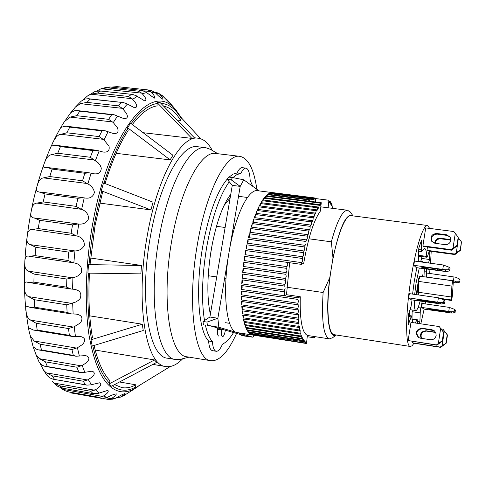 <?xml version="1.0" encoding="UTF-8"?>
<svg xmlns="http://www.w3.org/2000/svg" width="486" height="486" viewBox="0 0 486 486"><rect width="100%" height="100%" fill="white"/><g stroke="black" fill="none" stroke-linecap="round" stroke-linejoin="round"><path stroke-width="0.73" d="M38.758 191.849L45.052 193.938L43.187 201.927L37.082 203.093L81.612 209.345C85.901 210.96 88.27 213.986 88.707 218.427C86.879 222.624 83.562 224.502 78.775 224.064L34.16 217.941C31.061 217.831 30.138 215.377 31.396 210.566C32.149 205.627 34.044 203.136 37.082 203.093M38.613 191.83C36.146 191.836 35.776 189.516 37.507 184.868C38.649 180.592 40.654 178.259 43.527 177.876L87.012 183.495L87.869 183.927C91.429 185.719 93.616 188.525 94.43 192.335C93.118 197.012 89.813 198.877 84.528 197.924L39.992 191.964M63.544 122.958L70.774 112.643L74.565 110.778L77.347 110.583L79.813 111.166L76.673 115.68L70.142 117.09L64.48 121.597L61.971 125.491L61.023 127.399L64.535 126.348L66.655 126.269L69.79 127.132L66.825 132.775L58.855 134.841L56.601 136.536L54.335 139.707C52.142 143.589 51.401 145.63 52.117 145.836L56.637 145.423L60.44 146.614L57.749 153.248L51.382 154.682C48.709 155.283 46.662 157.391 45.241 161C43.266 165.222 43.017 167.397 44.481 167.512L47.646 167.536L52.093 169.11L49.772 176.54L43.527 177.876M70.992 112.442L75.366 107.133L80.397 103.664L122.278 108.335L126.074 112.831C128.322 116.64 127.648 118.596 124.064 118.699L114.101 114.739L77.347 110.583M75.227 107.285L81.326 101.064L84.922 99.053L88.379 98.713L90.177 99.077L86.97 102.37L80.397 103.664M83.628 99.557L87.146 96.252L90.803 94.193L132.101 98.701L134.816 101.878C137.435 105.444 137.362 107.412 134.592 107.789L126.554 103.646L123.359 102.57L88.379 98.713M87.766 95.797L95.292 91.338L100.559 91.034L97.382 93.069L90.803 94.193M97.097 90.888L101.045 88.762L141.73 93.142L143.358 95.001C146.171 98.403 146.638 100.383 144.749 100.942L136.323 95.785L132.623 94.436L99.43 90.846M107.606 87.857L101.045 88.762L107.23 87.134L110.201 87L107.606 87.857L138.231 91.137L141.73 93.142M116.932 86.617L111.446 87.134M45.052 193.938L77.918 198.306L76.083 206.362L80.712 208.998M150.946 209.916L153.054 202.188L103.53 182.955L101.288 190.761L102.54 192.243L95.098 225.316L90.086 264.111L89.017 264.487L91.143 244.209L93.598 227.94L97.522 208.063L101.726 191.162M127.545 127.721L170.13 159.851L172.949 155.259L130.6 123.231L127.545 127.721L128.128 130.594C119.441 144.123 111.744 161.771 105.049 183.544M194.479 137.909L159.991 102.437L157.142 102.643L157.039 105.893C149.068 107.12 140.831 113.335 132.326 124.531M200.761 138.783L181.242 117.691L180.646 120.413L177.074 120.012M117.989 86.715L148.096 89.928L151.48 92.194C154.372 95.505 155.301 97.498 154.275 98.166L145.788 91.988L141.62 90.366L110.201 87M79.813 111.166L111.634 114.769L108.615 119.331L113.281 122.551L117.393 127.733C119.009 131.821 117.703 133.765 113.463 133.559L105.128 130.764L66.655 126.269M69.79 127.132L101.981 130.898L99.114 136.596L103.998 139.883L109.034 146.286C109.793 150.654 107.813 152.574 103.099 152.045L96.75 150.296L56.637 145.423M60.44 146.614L92.935 150.569L90.323 157.264L98.105 162.749L100.268 165.495L101.295 168.028C101.033 172.597 98.379 174.492 93.342 173.715L89.266 172.822L47.646 167.536M74.959 250.946L30.381 244.658C27.581 244.112 26.499 241.639 27.131 237.235C27.386 231.67 29.105 229.094 32.289 229.52L76.873 235.953C81.958 237.277 84.443 240.436 84.327 245.436C82.268 249.014 79.145 250.855 74.959 250.946L73.829 262.853C79.759 263.789 82.304 266.984 81.448 272.446C79.352 275.386 76.502 277.111 72.906 277.609L66.831 279.055L66.606 287.147L33.898 282.129L28.796 282.518L26.608 282.02C24.531 281.631 23.881 284.261 24.658 289.905C25.005 293.319 26.293 295.549 28.522 296.6L34.19 299.686L34.615 307.201L30.223 307.383L26.608 306.198C25.412 306.235 25.387 308.889 26.536 314.163L27.738 317.358L29.294 319.266L36.213 323.293L37.203 330.043L33.54 330.067L28.893 327.989C28.388 328.378 28.893 331.051 30.411 336.008L34.172 341.008L40.01 344.197L41.517 349.999L38.582 349.914L36.304 349.124L33.176 346.761L33.267 347.186L36.152 354.835L39.494 358.711L45.411 361.839L47.361 366.547L45.149 366.408L42.252 365.302L39.153 362.204L35.047 352.399M71.958 277.737L28.486 271.17C25.977 270.319 24.768 267.926 24.859 263.983C24.513 257.853 25.989 255.278 29.282 256.256L72.87 262.689L67.973 260.478L35.114 255.636L29.33 256.262L73.829 262.853M66.606 287.147L71.047 289.012L73.793 289.273C79.898 290.13 82.019 293.216 80.154 298.538L78.368 300.36L75.652 302.043L66.746 304.807L67.092 312.364L34.615 307.201M67.092 312.364L70.999 313.877L76.266 314.102C81.976 315.189 83.379 318.105 80.463 322.844L74.206 326.774L68.483 328.542L69.364 335.328L37.203 330.043M69.364 335.328L72.693 336.506L80.287 336.415C85.39 337.74 86.077 340.473 82.334 344.617L77.432 347.733L71.928 349.537L73.307 355.357L41.517 349.999M73.307 355.357L76.016 356.232L85.682 355.594C89.946 357.095 89.94 359.646 85.651 363.249L82.189 365.466L76.922 367.234L78.738 371.948L47.361 366.547M78.738 371.948L80.816 372.549L83.847 372.458L92.225 371.152C95.493 372.707 94.837 375.083 90.262 378.278L87.456 379.973L83.24 381.224L85.421 384.742L52.992 379.189L49.481 377.75L46.972 375.32L42.78 369.008M87.456 379.973L46.2 372.811L43.588 370.198L40.059 363.479M85.421 384.742L86.86 385.112L90.475 384.906L99.679 382.792C101.884 384.286 100.651 386.498 95.979 389.432L90.651 391.273L93.105 393.551L61.825 388.071L57.713 386.291L52.695 381.947M94.667 390.203L54.025 383.065L52.172 381.425M93.105 393.551L98.081 393.405L107.789 390.373C109.04 391.522 107.588 393.405 103.445 396.017L102.716 396.436L62.706 389.365L64.796 390.604L68.769 391.959L98.883 397.287L101.726 398.368L107.193 397.518C110.996 395.367 114.04 394.158 116.336 393.891L115.765 395.434L111.337 398.72L106.507 397.864M112.77 399.188L115.947 398.107C120.091 395.592 123.128 394.055 125.066 393.484C125.042 393.915 123.663 395.027 120.935 396.819L120.291 397.19L118.147 396.813M124.27 395.379L133.765 389.353M166.291 99.745L167.561 100.256L170.683 104.144L162.154 95.481M182.724 358.729C176.953 364.749 171.333 367.361 165.866 366.572C145.8 365.739 135.029 302.523 147.246 235.74C157.185 177.269 181.114 134.689 198.245 138.212C203.719 138.972 208.391 143.048 212.261 150.429M90.615 258.042L141.505 265.471M140.867 273.867L87.905 273.12L88.488 264.603L141.499 265.484L140.861 273.861M89.77 315.857L142.252 324.205M143.267 330.498L92.212 346.014L90.979 339.757L142.252 324.241L143.261 330.486M95.183 350.054L154.469 359.926M154.457 359.956L156.68 362.356M205.73 147.683L197.541 146.717C181.606 143.437 159.463 183.052 150.289 237.107C139.02 298.781 148.904 357.404 167.549 358.206L175.689 359.555C157.355 358.814 147.787 300.129 159.031 238.328C168.199 184.158 190.075 144.433 205.73 147.683L210.456 149.372M68.769 391.959L65.16 390.78M62.706 389.365L60.908 387.858M54.025 383.065L60.051 385.884L62.658 388.18M46.2 372.811L52.178 375.818L54.493 379.341M28.486 271.17L34.069 274.086L33.898 282.129M30.381 244.658L35.879 247.331L35.114 255.636M34.16 217.941L39.579 220.304L38.242 228.596L32.289 229.52M156.146 92.48L158.266 93.057L159.973 94.478C162.3 97.2 163.302 98.804 162.974 99.308C161.073 98.318 158.527 96.131 155.338 92.747L151.201 90.445L148.096 89.928M167.141 99.837L165.483 98.865M110.68 87.067L141.62 90.366M100.559 91.034L132.623 94.436M90.177 99.077L123.359 102.57M111.634 114.769L114.101 114.739M101.981 130.898L105.128 130.764M92.935 150.569L96.75 150.296M52.093 169.11L84.813 173.265L89.266 172.822M77.918 198.306L82.954 197.662M75.956 235.698L71.169 233.237L38.242 228.596M98.883 397.287L102.716 396.436M107.837 399.358L103.05 398.508L108.603 399.425L111.337 398.72M116.859 397.566L120.291 397.19M84.813 173.265L82.547 180.762L87.012 183.495M121.579 102.534L118.505 105.875L122.278 108.335M131.512 94.381L128.474 96.453L132.101 98.701M170.246 366.517L135.503 387.792L135.867 384.821C131.123 387.439 126.475 388.375 121.931 387.628L114.538 384.608M154.469 359.98L109.064 383.922L111.531 386.188L156.686 362.38M109.064 383.922L110.049 380.83C103.257 373.813 97.929 362.021 94.059 345.449M90.979 339.757L92.462 337.521C89.193 318.907 88.197 297.45 89.473 273.138M88.488 264.603L89.017 264.487M39.579 220.304L72.505 224.884L77.821 223.997M35.879 247.331L68.769 252.113L74.006 250.983M163.472 106.021C170.076 107.479 175.798 112.278 180.646 120.413M119.495 381.99L135.867 384.821M143.145 132.708L191.8 138.376M194.461 137.927L191.806 138.34L157.142 102.643M116.118 153.321L170.118 159.894M99.745 203.099L150.958 209.928L101.288 190.761M232.873 177.615L236.968 174.565L240.868 173.447C242.599 169.766 244.294 167.992 245.952 168.12L242.198 167.664C240.527 167.53 238.82 169.304 237.077 172.986L233.159 174.085L229.046 177.111M227.782 178.398C217.181 190.761 208.816 213.536 202.668 246.718C195.281 288.587 198.41 330.875 208.591 341.014C209.059 346.949 210.353 350.163 212.461 350.661L216.221 351.275C214.132 350.777 212.862 347.563 212.4 341.628C209.46 338.329 207.115 332.788 205.359 325.013M204.485 320.529C201.295 300.305 202.018 275.884 206.659 247.277C212.157 217.072 219.69 195.238 229.264 181.776M237.077 172.986L240.868 173.447M230.765 194.285C222.497 205.128 215.991 223.536 211.252 249.512C207.06 275.817 206.763 297.426 210.359 314.339M216.246 327.564L217.594 328.749C217.157 333.086 217.54 335.534 218.743 336.081M245.952 168.12C248.395 168.764 249.798 172.828 250.156 180.318L252.787 186.369M233.553 332.558C229.866 338.554 226.184 342.411 222.515 344.118C220.365 349.057 218.269 351.439 216.221 351.275M212.4 341.628L208.591 341.014M180.695 359.245L175.689 359.555M236.579 333.426C228.062 352.253 219.502 361.353 210.912 360.733L186.964 356.791C169.766 356.129 161.036 299.838 171.752 240.6C180.5 188.659 201.107 150.399 215.796 153.479L239.896 156.346C248.267 158.12 253.941 169.122 256.906 189.364M210.912 360.733C194.607 360.235 186.77 303.78 197.413 244.179C206.131 191.927 225.996 153.351 239.896 156.346M413.963 343.238L412.061 345.777L410.366 346.475L334.222 334.69C327.376 334.733 325.681 301.994 331.409 267.707L329.824 277.482C325.177 312.607 328.645 340.182 336.136 334.988M425.523 301.867L425.153 303.884M424.144 309.126L420.803 323.816M410.366 346.475C405.306 346.822 405.342 313.792 410.925 278.885C415.652 248.17 423.306 224.24 427.522 225.492L429.739 228.42M419.388 323.603L419.886 321.853L420.347 309.959L422.225 301.387M416.818 267.719L414.212 281.673L412.584 294.097M412.043 299.911L411.041 306.551L408.453 314.418L408.319 324.751L411.448 315.888L412.851 322.625M425.924 277.056L426.702 269.08M445.055 244.628C448.128 244.731 450.042 243.31 450.808 240.357L450.17 237.101L446.579 234.781L436.628 233.487C431.635 234.088 430.013 236.7 431.75 241.311L435.104 243.31L445.055 244.628M429.077 309.181L434.405 310.329L448.147 312.012L442.795 310.821L429.077 309.181M430.377 339.714C433.457 339.872 435.383 338.463 436.155 335.48L435.845 332.825L434.223 330.705L431.914 329.733L421.933 328.226C415.925 329.49 414.758 332.57 418.452 337.46L420.39 338.189L430.377 339.714M416.769 299.826L422.516 301.077L437.187 302.827L431.404 301.514L416.769 299.826M421.824 267.403L427.54 268.74L437.686 270.143L442.211 270.271C441.792 269.845 439.879 269.378 436.458 268.861L426.24 267.452L421.824 267.403M420.111 301.083C418.482 307.328 417.049 310.481 415.822 310.536C414.661 310.183 414.169 306.751 414.333 300.245M414.68 294.395L416.034 283.223L419.29 268.059M209.314 308.962L210.59 312.996M212.485 242.842L210.195 256.274M230.127 198.021L223.967 205.633M221.835 329.174L221.719 329.885C221.173 333.839 221.428 336.112 222.479 336.701C223.603 336.512 224.52 334.575 225.243 330.893L225.364 330.194M332.746 337.642L329.435 338.888C323.542 336.604 321.428 321.143 323.111 292.511L286.868 287.214M226.014 278.326L224.666 278.126M216.713 276.965L208.221 275.726M323.111 292.511L329.824 277.482M353.024 215.893C346.67 212.151 339.993 226.172 332.989 257.945L331.409 267.707C336.19 237.526 345.309 214.205 351.105 215.644L427.522 225.492M332.989 257.945L331.337 241.821L308.938 238.796M234.228 228.706L233.061 228.548M225.121 227.478L216.452 226.306M431.21 251.377L430.529 263.248M429.982 269.536L429.588 273.436M453.001 248.2L456.931 245.473L457.192 245.825L451.537 250.205L423.446 246.457L422.911 245.873L425.712 227.898L453.863 231.543L455.279 233.401L453.001 248.2L451.081 249.628L422.911 245.873M459.227 278.861L460.048 279.802L459.683 282.159L458.863 281.236L459.227 278.861L455.813 277.245L426.951 273.071L426.471 277.129M421.617 307.413L423.889 309.09L452.089 313.099L450.522 311.763L448.742 311.38L421.617 307.413L422.231 303.458L449.35 307.401L448.742 311.38M441.203 328.913L442.953 329.18L444.338 331.051L442.09 345.698L446.233 343.171L440.687 347.35L413.13 343.11L412.571 342.824L412.778 341.482M415.123 322.965L417.213 319.654L417.413 323.312M429.26 251.11L427.504 256.444L427.024 257.264L426.787 256.414C426.508 251.365 425.754 248.71 424.533 248.443L421.605 251.548L421.532 240.09L418.81 248.109L418.246 261.571M428.445 262.962L429.575 259.494L429.824 251.189M438.342 343.487L442.303 340.722L442.594 340.905L436.914 345.188L408.143 340.558L410.986 322.346L439.235 326.574L440.65 328.493L438.342 343.487L436.416 344.902L408.143 340.558M408.696 297.875L411.314 299.807L441.464 304.036L439.66 302.499L443.627 302.486L444.016 299.929L438.396 297.803L409.358 293.635L408.696 297.875L439.66 302.499M413.793 265.277L416.332 267.652L446.458 271.625L444.714 269.718L448.657 269.766L449.052 267.227L443.457 265.016L414.455 261.055L413.793 265.277L444.714 269.718M458.413 237.903L456.384 252.617L460.224 249.95L460.473 250.284L454.939 254.561L427.48 250.873L426.969 250.314L427.486 246.997M431.75 241.311L432.261 241.913C430.529 237.314 432.151 234.714 437.127 234.112L447.041 235.406L450.139 237.053M426.337 277.008L453.432 280.793L455.206 281.206L456.719 282.864L453.152 282.524M454.562 309.357L455.406 310.117L455.048 312.48L454.197 311.739L454.562 309.357L449.35 307.401M442.09 345.698L440.207 347.077L412.571 342.824M435.553 332.217L426.046 330.784C421.247 331.239 419.612 333.742 421.143 338.305M446.233 343.171L447.478 335.048L442.953 329.18M421.532 338.359C420.25 333.9 421.927 331.482 426.568 331.106L435.693 332.485M412.231 310.007L412.122 311.708L420.068 312.881M412.013 318.877L412.122 311.708M419.886 321.853L417.444 321.489M426.787 256.414L418.774 255.332L418.725 254.579M418.774 255.332L419.029 256.183L427.024 257.264M429.575 259.494L421.69 258.418L421.769 256.553M420.742 261.255L421.69 258.418M442.594 340.905L443.87 332.588L439.235 326.574M418.981 337.752C415.336 332.874 416.502 329.812 422.48 328.566L434.18 330.674M456.384 252.617L454.507 254.008L426.969 250.314M450.862 239.659L440.377 238.219C436.957 238.213 435.073 239.89 434.727 243.249M435.231 243.328C435.821 240.26 437.692 238.754 440.851 238.82L450.838 240.139M451.537 250.205L451.081 249.628M455.279 233.401L458.195 237.247L456.931 245.473M457.192 245.825L458.195 237.247M459.683 282.159L456.719 282.864M458.863 281.236L455.206 281.206M454.039 276.832L453.432 280.793M455.048 312.48L452.089 313.099M454.197 311.739L450.522 311.763M440.687 347.35L440.207 347.077M444.338 331.051L447.205 334.86L445.96 343.001M436.914 345.188L436.416 344.902M440.65 328.493L443.584 332.394L442.303 340.722M438.396 297.803L437.74 302.073M444.016 299.929L444.994 300.804L444.605 303.343L441.464 304.036M444.605 303.343L443.627 302.486M443.457 265.016L442.801 269.268M449.052 267.227L449.993 268.302L449.605 270.83L446.458 271.625M449.605 270.83L448.657 269.766M454.939 254.561L454.507 254.008M458.602 238.152L461.451 241.913L460.224 249.95M460.473 250.284L461.451 241.913M409.145 315.548L409.516 311.186M409.662 311.21L408.987 315.523M421.854 262.063L422.771 261.529L423.5 262.288M424.302 268.752L423.986 276.783M418.683 254.846L418.707 253.425M422.607 276.589L422.808 275.313L422.273 274.821L422.012 276.51M418.288 294.917L418.902 281.449L416.836 294.704M442.327 299.151L451.634 300.494L452.436 295.245L453.317 281.467L452.691 280.793L419.722 276.188L419.278 279.043L418.725 278.557L416.223 294.619M422.808 275.313L422.213 275.234M418.665 278.958L419.278 279.043M452.691 280.793L451.877 286.09L418.902 281.449M440.747 298.428L451.008 299.905L451.634 300.494M451.877 286.09L451.451 297.001L418.695 292.311M451.451 297.001L451.008 299.905M331.337 241.821C337.096 220.808 342.539 210.298 347.678 210.28L350.503 212.4M253.935 335.237L253.024 337.223L218.822 327.266L217.868 318.251L240.206 186.381L243.772 179.808L259.002 190.889M245.764 336.075L253.024 337.223L241.627 335.607L245.764 336.075L210.9 326.021L218.822 327.266L207.358 325.274L207 322.09L203.033 321.471L209.903 317.018L232.278 185.385L240.206 186.381L231.196 179.85L232.478 177.536L243.772 179.808M207 322.09L217.868 318.251L209.903 317.018M232.478 177.536L228.535 177.05L227.241 179.358L231.196 179.85M232.278 185.385L227.241 179.358M210.9 326.021L207.358 325.274M203.397 324.654L203.033 321.471M241.627 335.607L241.925 334.969M321.258 202.723L320.377 211.1C313.774 220.261 308.227 237.599 303.744 263.108L301.508 264.39L301.788 262.653L244.987 254.676L245.709 250.557L302.492 258.479L302.802 256.76L246.025 248.868L246.827 244.816L303.58 252.659L303.914 250.976L247.174 243.158L248.048 239.209L304.752 246.973L305.111 245.345L248.425 237.599L249.373 233.778L306.004 241.463L306.387 239.89L249.774 232.229L250.782 228.566L307.334 236.172L307.735 234.665L251.213 227.084L252.277 223.596L308.725 231.123L309.139 229.702L252.726 222.193L253.832 218.907L310.165 226.361L310.597 225.03L254.3 217.594L255.448 214.539L311.648 221.92L312.085 220.68L255.928 213.324L257.106 210.505L313.16 217.813L313.61 216.683L257.598 209.393L258.795 206.842L314.697 214.083L315.147 213.062L259.293 205.839L260.508 203.561L316.24 210.742L316.69 209.837L261.012 202.68L262.227 200.694L317.777 207.808L318.227 207.03L262.732 199.928L263.947 198.239L319.308 205.299L319.758 204.649L264.451 197.602L265.654 196.223L320.821 203.233L321.258 202.711L266.146 195.712L267.33 194.643L308.829 199.904L308.671 201.113M252.732 335.042L237.411 332.631C226.537 332.29 221.877 292.973 229.088 252.009C235.017 215.984 248.249 188.683 257.537 190.706L273.047 192.669M314.855 336.616L314.381 337.831L307.225 336.713L314.381 337.831L314.515 336.567M252.611 335.024L306.508 343.517L252.064 334.909L305.281 343.061L250.642 334.289L249.676 333.584L303.793 341.798L249.288 333.226L248.382 332.205L303.033 340.789L302.735 340.309L248.018 331.719L247.174 330.383L302.037 338.985L301.757 338.377L246.833 329.769L246.056 328.135L301.126 336.743L300.877 336.002L245.752 327.394L245.047 325.456L300.312 334.064L300.093 333.202L244.774 324.593L244.148 322.37L299.607 330.972L299.419 329.994L243.905 321.392L243.371 318.889L299.012 327.479L298.854 326.385L243.164 317.801L242.714 315.031L298.532 323.603L298.41 322.4L242.544 313.841L242.192 310.827L298.167 319.375L298.088 318.069L242.064 309.533L241.803 306.289L297.936 314.807L297.888 313.409L241.718 304.91L241.554 301.46L297.827 309.94L297.815 308.458L241.512 299.996L241.451 296.363L297.845 304.801L297.875 303.246L241.451 294.826L241.493 291.041L297.991 299.425L298.058 297.809L241.53 289.443L241.676 285.519L284.401 291.807L284.498 290.148L241.755 283.873L242.004 279.839L284.784 286.084L284.924 284.383L242.131 278.156L242.478 274.049L285.3 280.24L285.476 278.514L242.642 272.336L243.085 268.181L285.944 274.323L286.151 272.585L243.292 266.456L243.832 262.282L286.704 268.375L286.953 266.632L244.075 260.557L244.707 256.395L301.508 264.39L287.584 262.428L287.748 264.797L286.953 266.632M315.353 201.963L315.706 198.586L315.019 200.299L314.831 198.088L314.46 197.948L313.743 199.837L313.537 197.772L272.804 192.632M312.17 197.905L271.03 192.711L313.142 197.766L312.401 199.819L312.17 197.905L311.757 198.027L310.997 200.244L310.742 198.482L269.451 193.264L270.574 192.827L311.757 198.027M270.502 193.398L270.574 192.827M309.266 199.515L267.816 194.266L268.977 193.513L310.317 198.738L309.533 201.125L309.266 199.515L308.829 199.904M268.861 194.4L268.977 193.513M267.172 195.846L267.33 194.643M265.453 197.735L265.654 196.223M320.821 203.233L320.025 205.961L319.758 204.649M263.71 200.056L263.947 198.239M319.308 205.299L318.506 208.196L318.227 207.03M261.948 202.802L262.227 200.694M317.777 207.808L316.963 210.863L316.69 209.837M260.192 205.955L260.508 203.561M316.24 210.742L315.42 213.949L315.147 213.062M258.443 209.502L258.795 206.842M314.697 214.083L313.877 217.436L313.61 216.683M256.711 213.421L257.106 210.505M313.16 217.813L313.063 219.563L312.346 221.312L312.085 220.68M255.016 217.692L255.448 214.539M311.648 221.92L311.562 223.785L310.84 225.54L310.597 225.03M253.37 222.278L253.832 218.907M310.165 226.361L310.098 228.341L309.369 230.109L309.139 229.702M251.784 227.156L252.277 223.596M308.725 231.123L308.677 233.195L307.942 234.975L307.735 234.665M250.266 232.296L250.812 230.704L250.782 228.566M307.334 236.172L307.31 238.328L306.387 239.89M248.826 237.66L249.433 235.989L249.373 233.778M306.004 241.463L306.01 243.693L305.111 245.345M247.483 243.207L248.146 241.481L248.048 239.209M304.752 246.973L304.789 249.263L303.914 250.976M246.244 248.899L246.961 247.131L246.827 244.816M303.58 252.659L303.647 254.992L302.802 256.76M245.114 254.694L245.892 252.902L245.709 250.557M302.492 258.479L302.596 260.836L301.788 262.653M244.106 260.563L244.932 258.752L244.707 256.395M243.292 266.456L244.106 264.639L243.869 262.288M286.704 268.375L286.91 270.738L286.151 272.585M242.642 272.336L243.407 270.52L243.219 268.199M285.944 274.323L286.193 276.68L285.476 278.514M242.131 278.156L242.848 276.358L242.702 274.08M285.3 280.24L285.592 282.56L284.924 284.383M241.755 283.873L242.423 282.105L242.326 279.887M284.784 286.084L285.124 288.356L284.498 290.148M284.207 295.755L298.058 297.809L300.269 296.739L286.491 294.704L284.207 295.755L284.784 294.018L284.401 291.807M241.53 289.443L242.143 287.724L242.083 285.58M241.451 294.826L242.01 293.167L241.985 291.114M297.991 299.425L298.398 301.563L297.875 303.246M241.512 299.996L242.028 296.454M297.845 304.801L298.131 304.552L298.289 306.848L297.815 308.458M241.718 304.91L242.21 301.557M297.827 309.94L298.161 309.6L298.319 311.891L297.888 313.409M242.064 309.533L242.526 306.399M297.936 314.807L298.313 314.375L298.471 316.647L298.088 318.069M242.544 313.841L242.976 310.949M298.167 319.375L298.598 318.828L298.41 322.4M243.164 317.801L243.559 315.165M298.532 323.603L298.999 322.947L298.854 326.385M243.905 321.392L244.264 319.029M299.012 327.479L299.522 326.695L299.419 329.994M244.774 324.593L245.084 322.516M299.607 330.972L300.16 330.055L300.093 333.202M245.752 327.394L246.019 325.608M300.312 334.064L300.901 333.007L300.877 336.002M246.833 329.769L247.058 328.293M301.126 336.743L301.751 335.54L301.757 338.377M248.018 331.719L248.194 330.547M302.037 338.985L302.693 337.642L302.735 340.309M249.288 333.226L249.421 332.369M303.033 340.789L303.726 339.295L303.793 341.798M250.642 334.289L250.721 333.748M304.121 342.15L304.837 340.504L304.935 342.843M306.144 343.414L306.022 341.263L305.281 343.061M289.65 262.719L286.491 294.704M328.117 207.777L328.913 200.256L315.706 198.586M332.94 208.397L332.855 206.908L332.309 208.032L332.005 204.642L331.428 205.906L331.349 203.27L331.063 202.765L330.45 204.181L330.34 201.678L330.03 201.295L329.387 202.862L328.913 200.256M313.537 197.772L313.142 197.766M310.742 198.482L310.317 198.738M300.269 296.739C299.716 319.873 302.079 332.758 307.359 335.395L306.514 343.505M313.525 197.832L314.46 197.948M314.788 198.458L328.913 200.244M329.162 201.186L330.03 201.295M330.219 202.656L331.063 202.765M331.185 204.539L332.005 204.642M332.066 206.811L332.855 206.908M84.212 197.875L81.612 209.345M137.921 386.631L135.916 387.95C131.068 390.914 126.299 392.19 121.615 391.783C106.24 389.802 95.378 370.958 89.041 335.249C83.653 300.056 86.15 251.165 95.967 207.394C113.238 128.565 149.925 86.058 171.698 105.887L176.983 111.173M104.034 183.149C110.917 160.623 118.839 142.398 127.806 128.48M131.123 123.626C140.102 111.458 148.801 104.751 157.221 103.506M160.836 103.305C168.764 103.846 175.549 108.882 181.187 118.408M82.638 197.626L40.302 192.013M71.728 303.373L28.522 296.6M73.289 327.06L30.46 320.11M76.545 348.073L34.172 341.008M81.338 365.849L39.494 358.711M140.284 384.863L132.149 390.41M112.023 398.313L115.947 398.107M120.935 396.819L124.932 394.997M169.772 102.783L167.64 100.347M156.127 93.567L159.444 93.926M143.686 90.833L150.915 91.605M70.142 117.09L112.545 121.956M60.361 134.233L103.22 139.33M51.382 154.682L94.606 160.034M163.484 96.659L159.973 94.478M155.338 92.747L151.48 92.194M146.456 92.577L142.331 93.755M137.034 96.35L132.739 99.32M127.308 104.18L122.964 108.949M117.545 116.045L113.281 122.551M108.044 131.761L103.998 139.883M99.12 151L95.426 160.532M91.076 173.259L87.869 183.927M78.775 224.064L76.873 235.953M72.906 277.609L72.578 289.127M72.663 303.161L73.131 313.92M74.206 326.774L75.433 336.433M77.432 347.733L79.364 356.019M82.189 365.466L84.74 372.185M88.27 379.566L91.332 384.584M95.438 389.778L98.901 393.04M103.445 396.017L107.193 397.518M76.083 206.362L43.187 201.927M101.544 398.332L71.576 393.028M141.153 90.329L138.231 91.137M135.697 387.032C127.454 391.643 119.665 391.224 112.345 385.763M109.429 383.138C102.303 375.836 96.763 363.4 92.796 345.838M91.477 339.192C88.112 320.116 87.091 298.094 88.434 273.126M117.387 86.66L147.525 89.88M97.382 93.069L128.474 96.453M86.97 102.37L118.505 105.875M76.673 115.68L108.615 119.331M66.825 132.775L99.114 136.596M57.749 153.248L90.323 157.264M49.772 176.54L82.547 180.762M68.769 252.113L67.973 260.478M72.505 224.884L71.169 233.237M34.069 274.086L66.831 279.055M34.19 299.686L66.746 304.807M36.213 323.293L68.483 328.542M40.01 344.197L71.928 349.537M45.411 361.839L76.922 367.234M52.178 375.818L83.24 381.224M60.051 385.884L90.651 391.273M420.73 308.009L418.045 307.614M434.405 310.329L434.514 309.606M422.516 301.077L422.644 300.251M427.54 268.74L427.71 267.658M221.719 329.885L217.54 329.229M424.284 271L426.441 271.297M411.97 319.302L416.891 320.037M408.374 316.483L410.889 316.854M421.338 249.895L418.78 249.549M446.579 234.781L447.041 235.406M437.127 234.112L436.628 233.487M443.894 311.714L444.004 311.01M426.568 331.106L426.046 330.784M431.914 329.733L432.431 330.067M422.48 328.566L421.933 328.226M432.795 301.733L432.674 302.553M437.85 269.074L437.686 270.143M450.097 239.495L450.546 240.09M440.851 238.82L440.377 238.219M28.838 329.873C21.499 290.397 23.146 246.706 33.789 198.81C40.551 170.386 49.657 146.432 61.108 126.931M167.561 100.256L175.422 109.356L181.655 118.141M165.866 366.572L152.865 364.391M33.157 346.84L29.196 331.604M71.047 289.012L28.796 282.518M70.999 313.877L30.223 307.383M72.693 336.506L33.54 330.067M76.023 356.232L38.582 349.914M80.816 372.549L45.149 366.408M86.86 385.106L52.992 379.189M93.913 393.727L61.825 388.071M101.726 398.368L71.381 392.992M117.339 397.676L116.822 397.584M158.266 93.057L162.464 95.706M156.535 92.504L154.919 92.334M124.623 395.191L119.872 397.384M113.038 399.152L108.603 399.425M198.245 138.212L194.333 137.757M189.042 357.131L180.087 359.397M410.008 309.679L415.822 310.536M217.886 153.728L209.916 149.056M411.909 318.865L417.213 319.654M408.41 315.438L411.448 315.888M418.75 251.159L421.605 251.548M418.452 337.46L418.95 337.74M418.349 260.927L422.771 261.529M347.678 210.28L320.821 206.848M247.453 197.468L238.523 196.326M329.435 338.888L307.352 335.449M229.605 323.336L225.553 322.704M336.197 334.994L332.114 338.128M353.085 215.899L350.035 211.756"/></g></svg>
